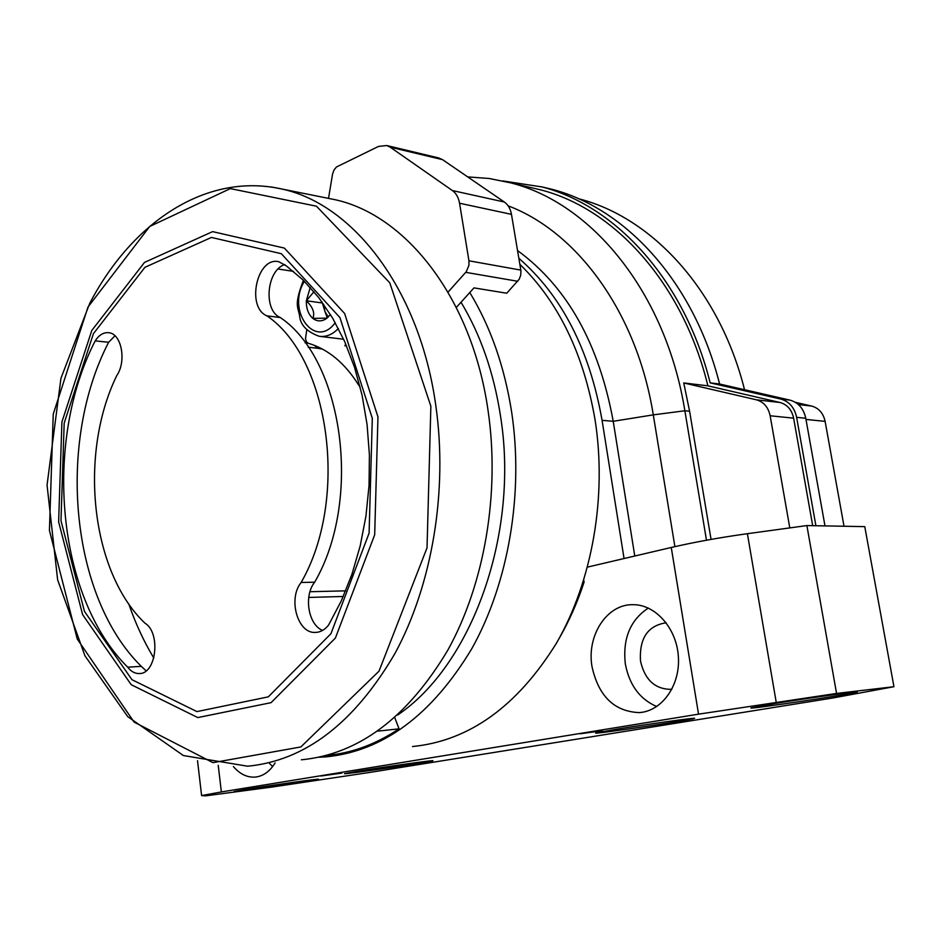 <?xml version="1.0" encoding="UTF-8"?>
<svg xmlns="http://www.w3.org/2000/svg" width="941" height="941" viewBox="0 0 941 941"><rect width="100%" height="100%" fill="white"/><g stroke="black" fill="none" stroke-linecap="round" stroke-linejoin="round"><path stroke-width="1.41" d="M587.513 567.094L671.262 547.474C694.258 542.145 719.63 537.558 747.389 533.7L806.884 525.572L864.767 526.631L893.95 686.707L833.103 697.94L369.931 772.408L271.69 787.099L205.55 795.863L201.597 795.568L221.37 791.946L698.54 714.16L836.561 693.435L806.884 525.572M583.749 580.162L584.067 582.197C577.339 602.687 568.893 621.672 558.742 639.139M275.101 762.928C269.796 771.502 263.174 776.219 255.258 777.09C247.177 777.631 239.896 774.114 233.403 766.574M591.995 666.604C586.514 635.434 607.016 603.875 633.117 604.687C655.618 604.498 676.873 628.541 678.402 657.089C680.237 685.636 661.805 711.278 639.221 712.608C614.297 711.549 598.547 696.211 591.995 666.604M541.31 186.753L551.826 189.259C625.6 208.196 693.952 282.1 719.594 384.01L710.173 382.869C684.472 280.253 615.955 205.926 542.028 186.941L502.765 180.919M780.018 402.489L756.435 399.819L683.754 382.952L707.903 385.834L780.018 402.489C787.252 404.536 791.793 409.758 793.628 418.169L812.695 525.678M756.435 399.819C763.727 401.901 768.303 407.218 770.15 415.769L789.793 527.913M744.543 389.727C719.571 290.04 652.031 217.406 578.927 198.833L578.468 198.704M540.005 189.694L539.322 189.553M719.594 384.01L789.922 400.113C798.344 402.477 803.626 408.535 805.778 418.286L824.986 525.901M710.173 382.869L780.724 399.055C789.17 401.431 794.475 407.524 796.627 417.345L815.894 525.737M707.903 385.834C682.813 283.182 614.461 208.631 540.663 189.87L529.512 187.259M706.491 540.228L684.86 410.77C665.805 292.51 591.713 203.056 510.704 182.86L489.214 178.496L467.677 176.896M683.754 382.952L689.588 411.241L684.86 410.77L653.277 414.863C637.01 312.6 577.198 231.827 508.128 205.832M711.055 539.405L689.588 411.241M634.775 556.025L613.214 421.297C599.005 343.7 567.117 286.793 517.562 250.577M624.059 558.531L602.075 420.333C589.572 349.734 561.836 295.721 518.856 258.269M795.38 402.325L811.66 406.065C818.799 408.065 823.293 413.17 825.116 421.368L844.018 526.254M836.561 693.435L893.95 686.707M245.013 789.523L234.333 791.463C230.545 792.828 317.94 780.148 318.387 779.277C322.104 778.183 269.22 785.547 245.013 789.523M775.702 703.398L751.012 707.914C746.319 709.902 856.522 693.423 857.251 692.011C860.721 690.729 809.683 697.846 775.702 703.398M320.787 776.031L341.783 773.114L320.787 776.031M580.115 733.792L602.216 730.722L580.115 733.792M357.568 771.255L344.594 773.62C340.583 775.113 432.225 761.763 432.766 760.775C436.506 759.622 383.904 766.939 357.568 771.255M615.308 729.428L595.747 733.004C591.277 734.815 693.752 719.642 694.458 718.395C698.093 717.148 646.42 724.335 615.308 729.428M656.747 706.55C639.798 699.187 629.329 684.989 625.33 663.946C622.577 638.645 630.235 620.025 648.314 608.074M670.392 689.353L671.945 689.141L670.392 689.353C654.713 688.941 644.75 679.52 640.503 661.064C639.174 638.398 647.737 625.624 666.181 622.766M272.69 766.503L269.62 763.586M500.494 415.934C493.813 372.718 480.651 334.82 461.008 302.237C480.651 334.82 493.813 372.718 500.494 415.934C519.538 533.488 472.006 664.875 397.714 714.972C472.006 664.875 519.538 533.488 500.494 415.934M114.967 335.796L108.627 342.289C56.589 442.717 70.222 596.594 141.315 666.346L146.126 670.827M153.818 658.065C143.808 641.409 135.445 623.33 128.717 603.816M284.817 264.562C266.468 270.196 263.08 310.742 280.371 317.576L266.938 315.847C245.836 307.354 257.022 256.081 278.877 261.751L286.323 265.903L303.143 280.03L318.67 297.497L332.596 318.082L344.641 341.489L354.534 367.343L362.073 395.196L367.072 424.556L369.413 454.891L369.037 485.615L365.943 516.139L360.203 545.886L351.934 574.304L341.312 600.864L328.562 625.083C324.763 629.87 320.328 632.328 315.27 632.434C297.521 633.587 287.817 598.629 301.144 582.467C349.334 498.918 329.726 358.415 266.938 315.847M322.575 630.423C308.201 624.683 303.543 595.841 314.659 582.208C362.767 499.295 343.136 359.897 280.371 317.576M412.487 746.542C469.112 740.92 517.08 706.503 556.39 643.291C592.265 581.185 607.157 496.613 595.053 419.721C583.62 353.84 558.554 302.037 519.867 264.315M319.023 757.246L325.868 756.882C383.069 751.283 431.743 715.184 471.864 648.572C508.469 583.091 523.855 493.637 511.704 412.452C504.588 366.802 490.602 326.821 469.782 292.533M326.703 755.411C351.464 753.27 375.577 744.413 399.066 728.84L394.75 717.63M399.066 728.84L377.635 731.145M301.391 759.799C358.721 754.223 407.547 717.642 447.869 650.066C484.662 583.632 500.189 492.79 488.038 410.394C472.147 298.662 406.371 215.101 334.961 199.68L325.339 197.751M316.917 348.182L308.213 347.182L316.976 348.194L314.67 345.453M316.976 348.194L322.481 349.099M127.705 667.181C56.683 596.888 43.145 442.023 95.182 340.877C99.099 334.89 103.651 332.173 108.85 332.714C121.507 333.632 126.729 361.238 116.802 375.518C78.515 453.774 90.642 571.352 144.82 623.06C161.182 632.681 156.324 674.532 138.997 673.556C134.751 673.568 130.987 671.439 127.705 667.181L141.315 666.346M314.659 582.208L301.144 582.467M108.627 342.289L95.182 340.877M326.892 318.152L312.824 318.364C315.07 313.082 312.918 307.213 306.354 300.755L313.988 291.71M330.491 314.6L325.398 319.258C320.916 321.669 316.729 321.375 312.824 318.364C308.366 314.4 306.201 308.53 306.354 300.755L310.236 287.417M438.377 157.876L442.517 159.641L504.341 202.021C508.081 204.691 510.457 208.796 511.469 214.348L520.961 270.949L520.702 275.278L519.161 279.301L506.728 293.227L473.982 287.887L456.326 307.425M448.034 292.133L466.277 271.714L468.959 265.256L468.936 260.798L459.561 203.232C458.549 197.516 456.162 193.281 452.398 190.553L390.162 147.149L386.739 145.526L378.517 146.42L336.443 166.992L334.067 169.968L332.596 173.85L328.515 198.386M306.813 329.585L305.496 338.807L306.507 341.924L308.283 343.265C328.115 349.146 344.924 363.097 358.697 385.14L360.038 386.528M345.723 343.959L344.912 345.77L346.617 346.041M328.315 317.058L324.986 311.624L327.315 317.929M322.116 302.096L324.986 311.624L323.669 304.272M321.763 302.908L306.354 300.755M221.37 791.946L218.218 765.292M698.54 714.16L671.262 547.474M793.628 418.169L770.15 415.769M602.075 420.333L613.214 421.297L653.277 414.863L674.897 546.639M811.66 406.065L798.403 404.559M825.116 421.368L805.978 419.427M789.922 400.113L780.724 399.055M805.778 418.286L796.627 417.345M776.207 702.221L747.389 533.7M334.961 199.68L282.218 189.094C206.232 171.909 132.105 222.241 89.724 303.355L60.942 378.306L47.05 485.121L57.636 579.844L84.937 655.771L127.717 716.619L183.401 755.552L247.624 766.209C305.155 760.681 354.275 723.064 395.008 653.372C432.178 584.82 447.975 490.92 435.848 405.842C419.98 290.451 353.828 204.55 282.218 189.094L271.173 186.941M305.096 342.818L307.978 343.159M278.124 268.997L293.486 271.384M308.73 597.441L343.277 596.476M309.965 591.724L345.676 590.854M430.86 406.241L389.774 282.806L316.47 206.208L230.333 188.6L149.701 226.475L87.983 307.072L53.249 414.075L49.426 530.43L77.233 638.974L134.104 722.112L212.972 762.657L300.861 746.942L379.011 671.156L427.038 547.827L430.86 406.241M377.964 416.91L344.629 313.506L284.394 248.095L212.607 231.627L144.502 262.41L91.783 330.479L61.906 422.003L58.636 521.867L82.596 614.602L131.187 684.683L197.798 717.583L271.055 702.668L335.419 638.022L374.683 534.794L377.964 416.91M372.307 418.357L339.936 317.599L281.359 253.717L211.419 237.438L144.938 267.303L93.406 333.69L64.176 423.121L60.989 520.749L84.443 611.356L131.94 679.684L196.951 711.596L268.326 696.846L330.938 633.705L369.095 533.135L372.307 418.357M517.703 281.277L465.76 272.349M520.844 270.102L468.936 260.798M511.469 214.348L459.561 203.232M504.341 202.021L452.398 190.553M442.517 159.641L390.162 147.149M335.243 322.692C315.047 350.311 286.064 310.248 304.425 281.3M338.372 328.491C332.432 334.631 326.021 337.231 319.152 336.278C307.636 332.055 301.191 325.821 299.814 317.576C298.626 306.46 293.18 307.154 303.402 280.289M551.826 189.259L542.028 186.941M540.663 189.87L510.704 182.86M201.597 795.568L197.528 760.681M639.221 712.608L642.244 712.266M255.258 777.09L256.658 776.913M308.248 347.229L318.823 348.441M316.482 632.376L315.27 632.434M139.833 673.497L138.997 673.556M439.106 158.053L386.739 145.526M326.892 318.14L325.398 319.258M320.493 336.443L343.618 339.242"/></g></svg>
